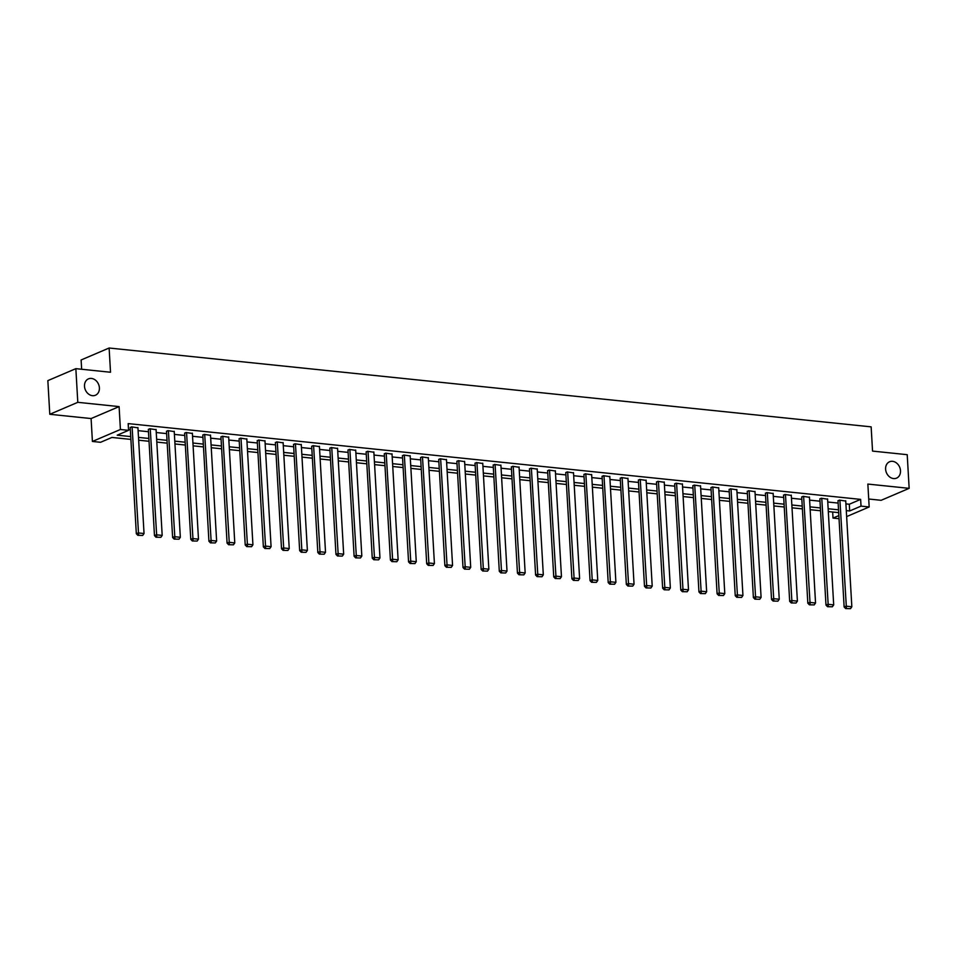 <?xml version="1.0" encoding="UTF-8"?>
<svg xmlns="http://www.w3.org/2000/svg" width="957" height="957" viewBox="0 0 957 957"><rect width="100%" height="100%" fill="white"/><g stroke="black" fill="none" stroke-linecap="round" stroke-linejoin="round"><path stroke-width="1.44" d="M99.396 387.836A8.9 7.166 -113.1 0 1 95.437 395.241A8.9 7.166 -113.1 0 1 84.503 386.293A8.9 7.166 -113.1 0 1 88.451 378.876A8.9 7.166 -113.1 0 1 99.396 387.836M900.501 470.724A8.9 7.166 -113.1 0 1 896.553 478.129A8.9 7.166 -113.1 0 1 885.608 469.181A8.9 7.166 -113.1 0 1 889.567 461.764A8.9 7.166 -113.1 0 1 900.501 470.724M130.882 439.407L111.909 437.445L100.557 442.29L92.41 441.452L120.415 429.49L128.561 430.339L117.209 435.184L130.726 436.583M91.094 418.556L119.099 406.605L77.792 402.323L75.854 368.66L47.85 380.623L49.788 414.285L91.094 418.556L92.41 441.452M81.656 369.258L81.118 359.976L109.122 348.013L871.145 426.858L872.545 451.094L907.212 454.683L909.15 488.345L867.855 484.075L869.171 506.971L846.646 516.589M868.717 499.016L881.146 500.308L909.15 488.345M839.038 518.706L833.021 518.084L838.858 515.584M832.674 512.019L833.021 518.084M77.792 402.323L49.788 414.285M845.904 503.884L849.29 504.243L860.642 499.387L128.166 423.604L128.561 430.339M128.513 429.657L130.331 429.849M138.107 430.65L148.479 431.727M156.254 432.528L166.638 433.605M174.401 434.406L184.785 435.483M192.548 436.284L202.932 437.361M210.696 438.162L221.079 439.239M228.843 440.041L239.226 441.117M247.002 441.919L257.373 442.995M265.149 443.797L275.532 444.873M283.296 445.675L293.679 446.752M301.443 447.553L311.826 448.63M319.59 449.431L329.974 450.508M337.737 451.309L348.121 452.386M355.884 453.187L366.268 454.264M374.043 455.065L384.415 456.142M392.191 456.944L402.574 458.02M410.338 458.822L420.721 459.898M428.485 460.7L438.868 461.776M446.632 462.578L457.015 463.655M464.779 464.456L475.162 465.533M482.926 466.334L493.31 467.411M501.085 468.212L511.457 469.289M519.232 470.09L529.616 471.167M537.379 471.968L547.763 473.045M555.527 473.847L565.91 474.923M573.674 475.725L584.057 476.801M591.821 477.603L602.204 478.667M609.968 479.481L620.351 480.546M628.127 481.359L638.498 482.424M646.274 483.237L656.658 484.302M664.421 485.115L674.805 486.18M682.568 486.993L692.952 488.058M700.715 488.871L711.099 489.936M718.863 490.75L729.246 491.814M737.01 492.628L747.393 493.692M755.169 494.494L765.54 495.57M773.316 496.372L783.699 497.449M791.463 498.25L801.846 499.327M809.61 500.128L819.993 501.205M827.757 502.006L838.141 503.083M845.749 501.061L839.325 500.092L838.021 500.966M827.602 499.183L821.178 498.214L819.874 499.087M809.443 497.305L803.031 496.336L801.715 497.209M791.295 495.427L784.884 494.458L783.568 495.331M773.148 493.549L766.736 492.58L765.421 493.453M755.001 491.671L748.589 490.702L747.273 491.575M736.854 489.793L730.43 488.824L729.126 489.697M718.707 487.914L712.283 486.957L710.979 487.819M700.56 486.036L694.136 485.079L692.832 485.941M682.401 484.158L675.989 483.201L674.673 484.063M664.254 482.28L657.842 481.323L656.526 482.184M646.107 480.402L639.695 479.445L638.379 480.306M627.959 478.524L621.548 477.567L620.232 478.428M609.812 476.646L603.389 475.689L602.085 476.55M591.665 474.768L585.241 473.811L583.937 474.672M573.506 472.89L567.094 471.933L565.79 472.794M555.359 471.011L548.947 470.054L547.631 470.916M537.212 469.133L530.8 468.176L529.484 469.038M519.065 467.255L512.653 466.298L511.337 467.16M500.918 465.377L494.506 464.42L493.19 465.281M482.771 463.499L476.347 462.542L475.043 463.403M464.623 461.621L458.2 460.664L456.896 461.525M446.464 459.743L440.053 458.786L438.749 459.647M428.317 457.865L421.905 456.908L420.59 457.769M410.17 455.987L403.758 455.03L402.442 455.891M392.023 454.108L385.611 453.151L384.295 454.025M373.876 452.23L367.464 451.273L366.148 452.147M355.729 450.364L349.305 449.395L348.001 450.268M337.582 448.486L331.158 447.517L329.854 448.39M319.423 446.608L313.011 445.639L311.707 446.512M301.276 444.73L294.864 443.761L293.548 444.634M283.128 442.852L276.717 441.883L275.401 442.756M264.981 440.974L258.569 440.005L257.254 440.878M246.834 439.096L240.422 438.127L239.106 439M228.687 437.217L222.263 436.248L220.959 437.122M210.54 435.339L204.116 434.37L202.812 435.244M192.381 433.461L185.969 432.492L184.665 433.365M174.234 431.583L167.822 430.614L166.506 431.487M156.087 429.705L149.675 428.736L148.359 429.609M137.94 427.827L131.528 426.858L130.212 427.731M119.099 406.605L120.415 429.49M860.642 499.387L861.025 506.121L869.171 506.971M75.854 368.66L110.522 372.249L109.122 348.013M838.691 512.641L828.307 511.576M820.544 510.763L810.16 509.698M802.397 508.885L792.013 507.82M784.25 507.007L773.866 505.942M766.102 505.129L755.719 504.064M747.943 503.262L737.572 502.186M729.796 501.384L719.413 500.308M711.649 499.506L701.266 498.43M693.502 497.628L683.119 496.551M675.355 495.75L664.971 494.673M657.208 493.872L646.824 492.795M639.049 491.994L628.677 490.917M620.902 490.116L610.53 489.039M602.754 488.237L592.371 487.161M584.607 486.359L574.224 485.283M566.46 484.481L556.077 483.405M548.313 482.603L537.93 481.527M530.166 480.725L519.783 479.648M512.007 478.847L501.635 477.77M493.86 476.969L483.476 475.892M475.713 475.091L465.329 474.014M457.566 473.213L447.182 472.136M439.419 471.334L429.035 470.258M421.271 469.456L410.888 468.38M403.124 467.578L392.741 466.502M384.965 465.7L374.594 464.623M366.818 463.822L356.435 462.745M348.671 461.944L338.288 460.867M330.524 460.066L320.14 458.989M312.377 458.188L301.993 457.111M294.23 456.31L283.846 455.233M276.083 454.431L265.699 453.355M257.923 452.553L247.552 451.477M239.776 450.675L229.393 449.599M221.629 448.797L211.246 447.72M203.482 446.919L193.099 445.842M185.335 445.041L174.952 443.964M167.188 443.163L156.804 442.086M149.041 441.285L138.657 440.208M846.299 510.619L849.672 510.966L861.025 506.121M138.49 437.385L148.873 438.462M156.637 439.263L167.02 440.34M174.784 441.141L185.168 442.218M192.943 443.019L203.315 444.096M211.09 444.897L221.474 445.974M229.237 446.775L239.621 447.852M247.385 448.654L257.768 449.73M265.532 450.532L275.915 451.608M283.679 452.41L294.062 453.486M301.826 454.288L312.209 455.365M319.985 456.166L330.356 457.243M338.132 458.044L348.515 459.121M356.279 459.922L366.663 460.999M374.426 461.8L384.81 462.877M392.573 463.678L402.957 464.755M410.72 465.557L421.104 466.633M428.868 467.435L439.251 468.511M447.027 469.313L457.398 470.389M465.174 471.191L475.557 472.256M483.321 473.069L493.704 474.134M501.468 474.947L511.851 476.012M519.615 476.825L529.999 477.89M537.762 478.703L548.146 479.768M555.909 480.581L566.293 481.646M574.068 482.46L584.44 483.524M592.216 484.338L602.599 485.402M610.363 486.216L620.746 487.28M628.51 488.082L638.893 489.159M646.657 489.96L657.04 491.037M664.804 491.838L675.187 492.915M682.951 493.716L693.335 494.793M701.11 495.594L711.482 496.671M719.257 497.473L729.641 498.549M737.404 499.351L747.788 500.427M755.552 501.229L765.935 502.305M773.699 503.107L784.082 504.183M791.846 504.985L802.229 506.062M809.993 506.863L820.376 507.94M828.152 508.741L838.523 509.818M849.29 504.243L849.672 510.966M845.725 500.762L851.838 606.762L846.024 606.164L844.134 606.965L845.677 608.568L850.498 608.664L845.677 608.568M837.997 500.667L844.134 606.965M839.911 500.152L846.431 608.245M850.498 608.664L851.838 606.762M827.578 498.884L833.691 604.884L827.877 604.286L825.987 605.087L827.518 606.69L832.351 606.786L827.518 606.69M819.85 498.788L825.987 605.087M821.764 498.274L828.284 606.367M832.351 606.786L833.691 604.884M809.431 497.006L815.543 603.006L809.73 602.408L807.828 603.209L809.371 604.812L814.204 604.908L809.371 604.812M801.703 496.91L807.828 603.209M803.617 496.396L810.136 604.489M814.204 604.908L815.543 603.006M791.283 495.128L797.396 601.128L791.571 600.529L789.681 601.331L791.224 602.934L796.057 603.03L791.224 602.934M783.556 495.032L789.681 601.331M785.47 494.518L791.977 602.611M796.057 603.03L797.396 601.128M773.136 493.25L779.249 599.249L773.423 598.651L771.533 599.453L773.077 601.056L777.909 601.152L773.077 601.056M765.409 493.154L771.533 599.453M767.311 492.64L773.83 600.733M777.909 601.152L779.249 599.249M754.977 491.372L761.09 597.371L755.276 596.773L753.386 597.575L754.929 599.178L759.75 599.273L754.929 599.178M747.261 491.276L753.386 597.575M749.164 490.774L755.683 598.855M759.75 599.273L761.09 597.371M736.83 489.494L742.943 595.493L737.129 594.895L735.239 595.697L736.782 597.3L741.603 597.395L736.782 597.3M729.102 489.398L735.239 595.697M731.016 488.895L737.536 596.977M741.603 597.395L742.943 595.493M718.683 487.615L724.796 593.615L718.982 593.017L717.092 593.818L718.635 595.421L723.456 595.517L718.635 595.421M710.955 487.52L717.092 593.818M712.869 487.017L719.389 595.098M723.456 595.517L724.796 593.615M700.536 485.737L706.649 591.737L700.835 591.139L698.945 591.94L700.476 593.543L705.309 593.639L700.476 593.543M692.808 485.642L698.945 591.94M694.722 485.139L701.242 593.22M705.309 593.639L706.649 591.737M682.389 483.859L688.502 589.859L682.688 589.261L680.786 590.062L682.329 591.665L687.162 591.761L682.329 591.665M674.661 483.763L680.786 590.062M676.575 483.261L683.095 591.342M687.162 591.761L688.502 589.859M664.242 481.981L670.355 587.981L664.529 587.383L662.639 588.196L664.182 589.787L669.015 589.883L664.182 589.787M656.514 481.885L662.639 588.196M658.428 481.383L664.936 589.464M669.015 589.883L670.355 587.981M646.095 480.103L652.207 586.103L646.382 585.505L644.492 586.318L646.035 587.909L650.868 588.005L646.035 587.909M638.367 480.007L644.492 586.318M640.269 479.505L646.788 587.586M650.868 588.005L652.207 586.103M627.936 478.225L634.048 584.225L628.235 583.626L626.345 584.44L627.888 586.031L632.709 586.127L627.888 586.031M620.22 478.129L626.345 584.44M622.122 477.627L628.641 585.708M632.709 586.127L634.048 584.225M609.788 476.347L615.901 582.346L610.087 581.748L608.197 582.562L609.741 584.153L614.561 584.249L609.741 584.153M602.061 476.251L608.197 582.562M603.975 475.749L610.494 583.83M614.561 584.249L615.901 582.346M591.641 474.469L597.754 580.468L591.94 579.87L590.05 580.684L591.593 582.275L596.414 582.37L591.593 582.275M583.914 474.373L590.05 580.684M585.828 473.871L592.347 581.952M596.414 582.37L597.754 580.468M573.494 472.591L579.607 578.59L573.793 577.992L571.903 578.806L573.434 580.397L578.267 580.492L573.434 580.397M565.766 472.495L571.903 578.806M567.68 471.992L574.2 580.074M578.267 580.492L579.607 578.59M555.347 470.712L561.46 576.712L555.646 576.114L553.744 576.927L555.287 578.518L560.12 578.614L555.287 578.518M547.619 470.617L553.744 576.927M549.533 470.114L556.053 578.195M560.12 578.614L561.46 576.712M537.2 468.834L543.313 574.834L537.487 574.236L535.597 575.049L537.14 576.64L541.973 576.748L537.14 576.64M529.472 468.739L535.597 575.049M531.374 468.236L537.894 576.317M541.973 576.748L543.313 574.834M519.053 466.956L525.166 572.956L519.34 572.358L517.45 573.171L518.993 574.762L523.826 574.87L518.993 574.762M511.325 466.86L517.45 573.171M513.227 466.358L519.747 574.439M523.826 574.87L525.166 572.956M500.894 465.078L507.007 571.09L501.193 570.48L499.303 571.293L500.846 572.884L505.667 572.992L500.846 572.884M493.178 464.982L499.303 571.293M495.08 464.48L501.6 572.561M505.667 572.992L507.007 571.09M482.747 463.2L488.86 569.212L483.046 568.602L481.156 569.415L482.699 571.006L487.52 571.114L482.699 571.006M475.019 463.104L481.156 569.415M476.933 462.602L483.452 570.683M487.52 571.114L488.86 569.212M464.6 461.322L470.712 567.334L464.899 566.723L463.009 567.537L464.552 569.128L469.373 569.236L464.552 569.128M456.872 461.226L463.009 567.537M458.786 460.724L465.305 568.805M469.373 569.236L470.712 567.334M446.452 459.444L452.565 565.455L446.752 564.845L444.861 565.659L446.393 567.25L451.226 567.357L446.393 567.25M438.725 459.348L444.861 565.659M440.639 458.846L447.158 566.927M451.226 567.357L452.565 565.455M428.305 457.566L434.418 563.577L428.604 562.967L426.702 563.781L428.246 565.372L433.078 565.479L428.246 565.372M420.578 457.47L426.702 563.781M422.492 456.968L428.999 565.049M433.078 565.479L434.418 563.577M410.158 455.688L416.271 561.699L410.445 561.089L408.555 561.903L410.098 563.494L414.931 563.601L410.098 563.494M402.43 455.592L408.555 561.903M404.333 455.089L410.852 563.171M414.931 563.601L416.271 561.699M392.011 453.809L398.124 559.821L392.298 559.211L390.408 560.024L391.951 561.615L396.784 561.723L391.951 561.615M384.283 453.714L390.408 560.024M386.185 453.211L392.705 561.292M396.784 561.723L398.124 559.821M373.852 451.931L379.965 557.943L374.151 557.333L372.261 558.146L373.804 559.749L378.625 559.845L373.804 559.749M366.136 451.836L372.261 558.146M368.038 451.333L374.558 559.426M378.625 559.845L379.965 557.943M355.705 450.053L361.818 556.065L356.004 555.455L354.114 556.268L355.657 557.871L360.478 557.967L355.657 557.871M347.977 449.957L354.114 556.268M349.891 449.455L356.411 557.548M360.478 557.967L361.818 556.065M337.558 448.175L343.671 554.187L337.857 553.577L335.967 554.39L337.498 555.993L342.331 556.089L337.498 555.993M329.83 448.079L335.967 554.39M331.744 447.577L338.264 555.67M342.331 556.089L343.671 554.187M319.411 446.297L325.524 552.309L319.71 551.699L317.82 552.512L319.351 554.115L324.184 554.211L319.351 554.115M311.683 446.201L317.82 552.512M313.597 445.699L320.117 553.792M324.184 554.211L325.524 552.309M301.264 444.419L307.376 550.431L301.563 549.82L299.661 550.634L301.204 552.237L306.037 552.333L301.204 552.237M293.536 444.323L299.661 550.634M295.45 443.821L301.957 551.914M306.037 552.333L307.376 550.431M283.116 442.541L289.229 548.552L283.404 547.942L281.514 548.756L283.057 550.359L287.89 550.454L283.057 550.359M275.389 442.445L281.514 548.756M277.291 441.943L283.81 550.036M287.89 550.454L289.229 548.552M264.969 440.663L271.082 546.674L265.256 546.064L263.366 546.878L264.91 548.481L269.742 548.576L264.91 548.481M257.242 440.567L263.366 546.878M259.144 440.064L265.663 548.158M269.742 548.576L271.082 546.674M246.81 438.785L252.923 544.796L247.109 544.198L245.219 545L246.762 546.603L251.583 546.698L246.762 546.603M239.094 438.701L245.219 545M240.997 438.186L247.516 546.28M251.583 546.698L252.923 544.796M228.663 436.906L234.776 542.918L228.962 542.32L227.072 543.121L228.615 544.724L233.436 544.82L228.615 544.724M220.935 436.823L227.072 543.121M222.849 436.308L229.369 544.401M233.436 544.82L234.776 542.918M210.516 435.04L216.629 541.04L210.815 540.442L208.925 541.243L210.456 542.846L215.289 542.942L210.456 542.846M202.788 434.945L208.925 541.243M204.702 434.43L211.222 542.523M215.289 542.942L216.629 541.04M192.369 433.162L198.482 539.162L192.668 538.564L190.778 539.365L192.309 540.968L197.142 541.064L192.309 540.968M184.641 433.066L190.778 539.365M186.555 432.552L193.075 540.645M197.142 541.064L198.482 539.162M174.222 431.284L180.335 537.284L174.521 536.686L172.619 537.487L174.162 539.09L178.995 539.186L174.162 539.09M166.494 431.188L172.619 537.487M168.408 430.674L174.916 538.767M178.995 539.186L180.335 537.284M156.075 429.406L162.188 535.406L156.362 534.807L154.472 535.609L156.015 537.212L160.848 537.308L156.015 537.212M148.347 429.31L154.472 535.609M150.249 428.796L156.769 536.889M160.848 537.308L162.188 535.406M137.928 427.528L144.04 533.528L138.215 532.929L136.325 533.731L137.868 535.334L142.701 535.43L137.868 535.334M130.2 427.432L136.325 533.731M132.102 426.918L138.621 535.011M142.701 535.43L144.04 533.528"/></g></svg>
